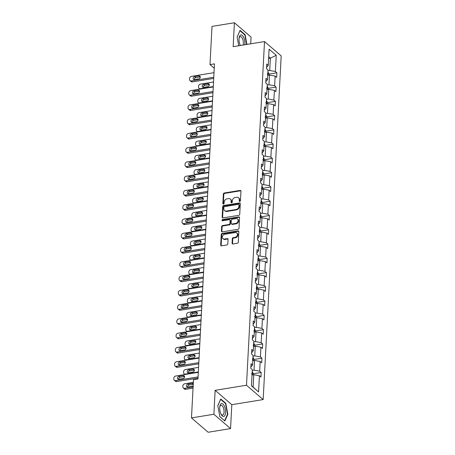 <?xml version="1.0" encoding="UTF-8"?>
<svg xmlns="http://www.w3.org/2000/svg" width="455" height="455" viewBox="0 0 455 455"><rect width="100%" height="100%" fill="white"/><g stroke="black" fill="none" stroke-linecap="round" stroke-linejoin="round"><path stroke-width="0.68" d="M239.808 201.44A0.688 0.557 -49.3 0 0 240.456 200.712L240.957 191.168A0.984 0.796 -49.3 0 0 240.126 190.417L224.292 192.994A0.984 0.796 -49.3 0 0 223.365 194.035L222.865 203.578A0.688 0.557 -49.3 0 0 224.099 203.379L224.161 202.139A3.157 2.542 -49.3 0 1 227.125 198.812L228.444 198.596A3.157 2.542 -49.3 0 1 230.355 199.08A3.157 2.542 -49.3 0 1 231.112 201.008L231.043 202.242A0.688 0.557 -49.3 0 0 232.277 202.043L232.34 200.809A3.157 2.542 -49.3 0 1 235.309 197.476L236.628 197.26A3.157 2.542 -49.3 0 1 238.534 197.743A3.157 2.542 -49.3 0 1 239.29 199.677L239.228 200.911A0.688 0.557 -49.3 0 0 239.808 201.44M232.078 243.226A0.984 0.796 -49.3 0 0 232.914 243.982L237.356 243.254A0.984 0.796 -49.3 0 0 238.283 242.214L238.835 231.618A0.984 0.796 -49.3 0 0 238.005 230.867L222.171 233.443A0.984 0.796 -49.3 0 0 221.244 234.484L220.692 245.08A0.984 0.796 -49.3 0 0 221.522 245.837L226.891 244.961A0.984 0.796 -49.3 0 0 227.813 243.92L228.052 239.387A0.984 0.796 -49.3 0 0 227.221 238.63L224.56 239.063A2.639 2.127 -49.3 0 1 222.967 238.665A2.639 2.127 -49.3 0 1 222.552 236.122A2.639 2.127 -49.3 0 1 224.81 234.262L235.235 232.562A2.639 2.127 -49.3 0 1 236.827 232.966A2.639 2.127 -49.3 0 1 237.243 235.502A2.639 2.127 -49.3 0 1 234.985 237.368L233.244 237.652A0.984 0.796 -49.3 0 0 232.317 238.693L232.078 243.226L232.533 243.613A0.984 0.796 -49.3 0 0 232.59 243.971M215.135 390.333L213.884 414.255L191.481 417.906L208.157 432.25L230.56 428.599L231.811 404.677L263.172 399.57L246.496 385.226L215.135 390.333L231.811 404.677M250.722 43.805L251.075 37.094L234.399 22.75L233.148 46.672L264.509 41.559L246.496 385.226M234.399 22.75L212.002 26.401L210 64.593L214.248 68.244M191.481 417.906L193.483 379.715L197.965 378.987L214.476 63.859L210 64.593M238.818 215.334A0.984 0.796 -49.3 0 0 239.745 214.288L240.303 203.698A0.984 0.796 -49.3 0 0 239.466 202.941L223.638 205.524A0.984 0.796 -49.3 0 0 222.711 206.564L222.154 217.16A0.984 0.796 -49.3 0 0 222.984 217.911L238.818 215.334M239.569 217.655L239.011 228.251A0.984 0.796 -49.3 0 1 238.084 229.292L222.256 231.874A0.984 0.796 -49.3 0 1 221.42 231.117L221.659 226.584A0.984 0.796 -49.3 0 1 222.586 225.543L229.007 224.497A0.984 0.796 -49.3 0 0 229.934 223.456L230.094 220.447A0.984 0.796 -49.3 0 0 229.257 219.697L222.575 220.783A0.688 0.557 -49.3 0 1 222.643 219.526L238.738 216.904A0.984 0.796 -49.3 0 1 239.569 217.655M213.884 414.255L230.56 428.599M251.461 385.812L252.309 369.619L250.796 368.322L251.041 363.75L252.548 365.046L253.054 355.349L251.547 354.053L251.786 349.48L253.293 350.777L253.805 341.079L252.292 339.783L252.536 335.21L254.044 336.507L254.55 326.809L253.043 325.513L253.281 320.94L254.789 322.237L255.3 312.539L253.788 311.243L254.032 306.67L255.539 307.967L256.046 298.27L254.538 296.973L254.777 292.4L256.284 293.697L256.796 284L255.283 282.703L255.522 278.13L257.035 279.427L257.541 269.73L256.034 268.433L256.273 263.86L257.78 265.157L258.292 255.46L256.779 254.163L257.018 249.59L258.531 250.887L259.037 241.19L257.53 239.893L257.769 235.32L259.276 236.617L259.788 226.92L258.275 225.623L258.514 221.05L260.027 222.347L260.533 212.65L259.026 211.353L259.265 206.78L260.772 208.077L261.284 198.38L259.771 197.083L260.01 192.511L261.523 193.807L262.029 184.11L260.522 182.813L260.76 178.241L262.268 179.537L262.78 169.84L261.267 168.543L261.506 163.971L263.018 165.267L263.525 155.576L262.017 154.273L262.256 149.701L263.763 150.997L264.275 141.306L262.762 140.004L263.001 135.431L264.514 136.727L265.02 127.036L263.513 125.734L263.752 121.161L265.259 122.458L265.771 112.766L264.258 111.464L264.497 106.891L266.01 108.188L266.516 98.496L265.009 97.194L265.248 92.621L266.755 93.918L267.267 84.226L265.754 82.924L265.993 78.351L267.506 79.648L268.012 69.956L266.505 68.654L266.744 64.081L268.251 65.378L269.098 49.191L276.225 55.317L275.372 71.503L276.885 72.806L276.646 77.378L275.133 76.082L274.627 85.773L276.134 87.076L275.895 91.648L274.388 90.346L273.876 100.043L275.389 101.346L275.15 105.918L273.637 104.616L273.131 114.313L274.638 115.615L274.399 120.188L272.892 118.886L272.38 128.583L273.893 129.885L273.654 134.458L272.141 133.156L271.635 142.853L273.142 144.155L272.903 148.728L271.396 147.426L270.884 157.123L272.397 158.425L272.158 162.998L270.645 161.696L270.139 171.393L271.646 172.695L271.407 177.268L269.9 175.966L269.388 185.663L270.901 186.965L270.662 191.538L269.15 190.236L268.643 199.933L270.151 201.235L269.912 205.808L268.404 204.505L267.893 214.203L269.406 215.505L269.167 220.078L267.654 218.775L267.148 228.473L268.655 229.769L268.416 234.348L266.909 233.045L266.397 242.743L267.91 244.039L267.671 248.618L266.158 247.315L265.652 257.012L267.159 258.309L266.92 262.888L265.413 261.585L264.901 271.282L266.414 272.579L266.175 277.158L264.662 275.855L264.156 285.552L265.663 286.849L265.424 291.427L263.917 290.125L263.411 299.822L264.918 301.119L264.679 305.697L263.166 304.395L262.66 314.092L264.167 315.389L263.928 319.967L262.421 318.665L261.915 328.362L263.422 329.659L263.183 334.237L261.671 332.935L261.164 342.632L262.677 343.929L262.433 348.507L260.925 347.205L260.419 356.902L261.926 358.199L261.688 362.777L260.175 361.475L259.668 371.172L261.181 372.469L260.937 377.041L259.43 375.745L258.582 391.937L251.461 385.812M263.172 399.57L281.184 55.902L264.509 41.559M252.775 360.747L254.521 360.462L254.015 370.16L252.263 370.444M254.015 370.16L259.668 371.172M254.521 360.462L260.175 361.475M250.864 367.066L252.548 365.046M253.52 346.477L255.266 346.192L254.76 355.89L253.014 356.174M254.76 355.89L260.419 356.902M255.266 346.192L260.925 347.205M251.609 352.796L253.293 350.777M254.271 332.207L256.017 331.923L255.511 341.62L253.759 341.904M255.511 341.62L261.164 342.632M256.017 331.923L261.671 332.935M252.36 338.526L254.044 336.507M255.016 317.937L256.762 317.653L256.256 327.35L254.51 327.634M256.256 327.35L261.915 328.362M256.762 317.653L262.421 318.665M253.105 324.256L254.789 322.237M255.767 303.667L257.513 303.383L257.001 313.08L255.255 313.364M257.001 313.08L262.66 314.092M257.513 303.383L263.166 304.395M253.856 309.986L255.539 307.967M256.512 289.397L258.258 289.113L257.752 298.81L256.006 299.094M257.752 298.81L263.411 299.822M258.258 289.113L263.917 290.125M254.601 295.716L256.284 293.697M257.263 275.127L259.009 274.843L258.497 284.54L256.751 284.824M258.497 284.54L264.156 285.552M259.009 274.843L264.662 275.855M255.352 281.446L257.035 279.427M258.008 260.857L259.754 260.573L259.248 270.27L257.502 270.554M259.248 270.27L264.901 271.282M259.754 260.573L265.413 261.585M256.097 267.176L257.78 265.157M258.758 246.587L260.505 246.303L259.993 256L258.247 256.284M259.993 256L265.652 257.012M260.505 246.303L266.158 247.315M256.848 252.906L258.531 250.887M259.504 232.317L261.25 232.033L260.743 241.73L258.997 242.014M260.743 241.73L266.397 242.743M261.25 232.033L266.909 233.045M257.593 238.636L259.276 236.617M260.254 218.047L262 217.763L261.488 227.46L259.742 227.745M261.488 227.46L267.148 228.473M262 217.763L267.654 218.775M258.343 224.366L260.027 222.347M260.999 203.777L262.745 203.493L262.239 213.19L260.493 213.475M262.239 213.19L267.893 214.203M262.745 203.493L268.404 204.505M259.088 210.096L260.772 208.077M261.75 189.507L263.496 189.223L262.984 198.92L261.238 199.205M262.984 198.92L268.643 199.933M263.496 189.223L269.15 190.236M259.839 195.826L261.523 193.807M262.495 175.238L264.241 174.953L263.735 184.65L261.989 184.935M263.735 184.65L269.388 185.663M264.241 174.953L269.9 175.966M260.584 181.556L262.268 179.537M263.246 160.968L264.992 160.683L264.48 170.38L262.734 170.665M264.48 170.38L270.139 171.393M264.992 160.683L270.645 161.696M261.335 167.286L263.018 165.267M263.991 146.698L265.737 146.413L265.231 156.111L263.485 156.395M265.231 156.111L270.884 157.123M265.737 146.413L271.396 147.426M262.08 153.017L263.763 150.997M264.736 132.428L266.488 132.143L265.976 141.841L264.23 142.125M265.976 141.841L271.635 142.853M266.488 132.143L272.141 133.156M262.831 138.747L264.514 136.727M265.487 118.158L267.233 117.873L266.727 127.571L264.981 127.855M266.727 127.571L272.38 128.583M267.233 117.873L272.892 118.886M263.576 124.477L265.259 122.458M266.232 103.888L267.984 103.603L267.472 113.301L265.726 113.585M267.472 113.301L273.131 114.313M267.984 103.603L273.637 104.616M264.327 110.207L266.01 108.188M266.983 89.618L268.729 89.334L268.223 99.031L266.476 99.315M268.223 99.031L273.876 100.043M268.729 89.334L274.388 90.346M265.072 95.937L266.755 93.918M267.728 75.348L269.479 75.064L268.968 84.761L267.221 85.045M268.968 84.761L274.627 85.773M269.479 75.064L275.133 76.082M265.822 81.667L267.506 79.648M268.615 58.428L270.367 58.143L269.718 70.491L267.972 70.775M269.718 70.491L275.372 71.503M276.225 55.317L270.367 58.143L268.706 56.716M251.467 385.652L253.128 387.08L253.771 374.732L252.024 375.017M266.567 67.397L268.251 65.378M253.771 374.732L259.43 375.745M258.582 391.937L253.128 387.08M268.933 74.097L276.885 72.806M268.188 88.367L276.134 87.076M267.438 102.637L275.389 101.346M266.693 116.907L274.638 115.615M265.942 131.176L273.893 129.885M265.197 145.446L273.142 144.155M264.446 159.716L272.397 158.425M263.701 173.986L271.646 172.695M262.95 188.256L270.901 186.965M262.205 202.526L270.151 201.235M261.454 216.796L269.406 215.505M260.709 231.066L268.655 229.769M259.959 245.336L267.91 244.039M259.214 259.606L267.159 258.309M258.463 273.876L266.414 272.579M257.718 288.146L265.663 286.849M256.967 302.416L264.918 301.119M256.222 316.686L264.167 315.389M255.471 330.956L263.422 329.659M254.726 345.226L262.677 343.929M253.975 359.495L261.926 358.199M253.23 373.765L261.181 372.469M246.929 44.425L245.114 34.688L240.092 30.371L237.118 37.037L238.744 45.756M225.794 403.323L220.772 399.007L217.797 405.672L219.845 416.661L224.867 420.977L227.841 414.312L225.794 403.323L225.333 403.403M239.688 201.446A0.688 0.557 -49.3 0 1 239.677 201.298L239.739 200.063A3.157 2.542 -49.3 0 0 238.983 198.13L238.534 197.743M230.355 199.08L230.804 199.466A3.157 2.542 -49.3 0 1 231.561 201.4L231.498 202.634A0.688 0.557 -49.3 0 0 231.504 202.782M240.9 190.816A0.984 0.796 -49.3 0 0 240.576 190.804L224.742 193.386A0.984 0.796 -49.3 0 0 223.814 194.427L223.314 203.965A0.688 0.557 -49.3 0 0 223.325 204.113M240.24 203.339A0.984 0.796 -49.3 0 0 239.916 203.328L224.087 205.91A0.984 0.796 -49.3 0 0 223.16 206.951L222.603 217.547A0.984 0.796 -49.3 0 0 222.666 217.899M239.017 204.886A0.688 0.557 -49.3 0 0 238.437 204.358L224.537 206.621A0.688 0.557 -49.3 0 0 223.888 207.349L223.82 208.652A3.157 2.542 -49.3 0 0 224.577 210.585A3.157 2.542 -49.3 0 0 226.488 211.069L235.986 209.516A3.157 2.542 -49.3 0 0 238.949 206.183L239.017 204.886L239.466 205.273A0.688 0.557 -49.3 0 0 239.302 204.847L238.852 204.46M224.577 210.585L225.032 210.972A3.157 2.542 -49.3 0 0 226.937 211.456L226.488 211.069M239.466 205.273L239.398 206.576A3.157 2.542 -49.3 0 1 236.435 209.903L226.937 211.456M229.855 219.845L230.304 220.231A0.984 0.796 -49.3 0 1 230.543 220.834L230.384 223.843A0.984 0.796 -49.3 0 1 229.456 224.884L223.035 225.93A0.984 0.796 -49.3 0 0 222.108 226.971L221.875 231.51A0.984 0.796 -49.3 0 0 221.932 231.862M239.512 217.302A0.984 0.796 -49.3 0 0 239.188 217.291L223.092 219.913A0.688 0.557 -49.3 0 0 222.455 220.789M235.667 223.411A2.639 2.127 -49.3 0 0 237.931 221.551A2.639 2.127 -49.3 0 0 237.516 219.009A2.639 2.127 -49.3 0 0 235.923 218.61L232.249 219.208A0.984 0.796 -49.3 0 0 231.322 220.248L231.163 223.257A0.984 0.796 -49.3 0 0 231.999 224.008L235.667 223.411L236.122 223.797A2.639 2.127 -49.3 0 0 238.38 221.938A2.639 2.127 -49.3 0 0 237.965 219.401L237.516 219.009M231.402 223.86L231.851 224.247A0.984 0.796 -49.3 0 0 232.448 224.4L231.999 224.008M236.122 223.797L232.448 224.4M236.827 232.966L237.277 233.352A2.639 2.127 -49.3 0 1 237.698 235.895A2.639 2.127 -49.3 0 1 235.434 237.755L233.694 238.039A0.984 0.796 -49.3 0 0 232.767 239.08L232.533 243.613M222.967 238.665L223.416 239.051A2.639 2.127 -49.3 0 0 225.009 239.455L224.56 239.063M227.995 239.029A0.984 0.796 -49.3 0 0 227.671 239.017L225.009 239.455M238.778 231.265A0.984 0.796 -49.3 0 0 238.454 231.254L222.626 233.83A0.984 0.796 -49.3 0 0 221.699 234.877L221.141 245.467A0.984 0.796 -49.3 0 0 221.198 245.825M244.654 34.762L245.114 34.688M227.432 414.38L227.841 414.312M268.877 75.16L268.95 73.829L268.092 72.14A2.662 1.092 -177 0 0 267.904 72.004M213.287 86.552L200.228 88.679A2.008 1.621 -49.3 0 1 199.017 88.372A2.008 1.621 -49.3 0 1 198.534 87.144L198.585 86.228A2.008 1.621 -49.3 0 1 200.473 84.107L213.526 81.98M209.3 84.653A1.604 1.297 -49.3 0 0 209.078 84.67L204.778 85.369A1.604 1.297 -49.3 0 0 203.283 87.349M267.494 74.7L267.557 73.602M203.499 87.332L207.798 86.626A1.604 1.297 -49.3 0 0 209.181 85.494A1.604 1.297 -49.3 0 0 208.925 83.947A1.604 1.297 -49.3 0 0 207.952 83.703L203.652 84.403A1.604 1.297 -49.3 0 0 202.276 85.54A1.604 1.297 -49.3 0 0 202.526 87.087A1.604 1.297 -49.3 0 0 203.499 87.332M213.776 77.248L191.219 80.927A2.008 1.621 -49.3 0 1 190.002 80.62A2.008 1.621 -49.3 0 1 189.519 79.386L189.57 78.476A2.008 1.621 -49.3 0 1 191.458 76.355L214.015 72.675M190.002 80.62L191.128 81.587A2.008 1.621 130.7 0 0 192.346 81.894L213.713 78.414M194.484 79.579A1.604 1.297 130.7 0 1 193.517 79.329A1.604 1.297 130.7 0 1 193.261 77.782A1.604 1.297 130.7 0 1 194.638 76.65L198.943 75.951A1.604 1.297 130.7 0 1 199.91 76.195A1.604 1.297 130.7 0 1 200.166 77.742A1.604 1.297 130.7 0 1 198.789 78.874L194.484 79.579M194.268 79.597A1.604 1.297 130.7 0 1 195.764 77.617L200.069 76.918A1.604 1.297 130.7 0 1 200.285 76.901M268.131 89.43L268.2 88.099L267.347 86.41A2.662 1.092 -177 0 0 267.159 86.274M212.542 100.822L199.483 102.949A2.008 1.621 -49.3 0 1 198.272 102.642A2.008 1.621 -49.3 0 1 197.788 101.414L197.834 100.498A2.008 1.621 -49.3 0 1 199.722 98.377L212.781 96.25M208.549 98.923A1.604 1.297 -49.3 0 0 208.333 98.94L204.033 99.639A1.604 1.297 -49.3 0 0 202.532 101.619M266.749 88.97L266.806 87.872M202.754 101.601L207.053 100.896A1.604 1.297 -49.3 0 0 208.43 99.764A1.604 1.297 -49.3 0 0 208.18 98.217A1.604 1.297 -49.3 0 0 207.207 97.973L202.907 98.672A1.604 1.297 -49.3 0 0 201.525 99.804A1.604 1.297 -49.3 0 0 201.781 101.357A1.604 1.297 -49.3 0 0 202.754 101.601M267.381 103.7L267.455 102.369L266.596 100.68A2.662 1.092 -177 0 0 266.408 100.544M211.791 115.092L198.733 117.219A2.008 1.621 -49.3 0 1 197.521 116.912A2.008 1.621 -49.3 0 1 197.038 115.684L197.089 114.768A2.008 1.621 -49.3 0 1 198.977 112.647L212.03 110.519M207.804 113.193A1.604 1.297 -49.3 0 0 207.588 113.21L203.283 113.909A1.604 1.297 -49.3 0 0 201.787 115.888M265.999 103.24L266.061 102.142M202.003 115.871L206.303 115.166A1.604 1.297 -49.3 0 0 207.685 114.034A1.604 1.297 -49.3 0 0 207.429 112.487A1.604 1.297 -49.3 0 0 206.456 112.243L202.156 112.942A1.604 1.297 -49.3 0 0 200.78 114.074A1.604 1.297 -49.3 0 0 201.03 115.627A1.604 1.297 -49.3 0 0 202.003 115.871M213.025 91.518L190.469 95.197A2.008 1.621 -49.3 0 1 189.257 94.89A2.008 1.621 -49.3 0 1 188.774 93.656L188.819 92.746A2.008 1.621 -49.3 0 1 190.708 90.625L213.27 86.945M189.257 94.89L190.383 95.857A2.008 1.621 130.7 0 0 191.595 96.164L212.968 92.683M193.739 93.849A1.604 1.297 130.7 0 1 192.766 93.599A1.604 1.297 130.7 0 1 192.511 92.052A1.604 1.297 130.7 0 1 193.893 90.92L198.192 90.221A1.604 1.297 130.7 0 1 199.165 90.465A1.604 1.297 130.7 0 1 199.415 92.012A1.604 1.297 130.7 0 1 198.039 93.144L193.739 93.849M193.523 93.866A1.604 1.297 130.7 0 1 195.019 91.887L199.318 91.188A1.604 1.297 130.7 0 1 199.535 91.171M212.28 105.787L189.724 109.467A2.008 1.621 -49.3 0 1 188.506 109.16A2.008 1.621 -49.3 0 1 188.023 107.926L188.074 107.016A2.008 1.621 -49.3 0 1 189.963 104.895L212.519 101.215M188.506 109.16L189.633 110.127A2.008 1.621 130.7 0 0 190.85 110.434L212.218 106.953M192.988 108.119A1.604 1.297 130.7 0 1 192.021 107.869A1.604 1.297 130.7 0 1 191.765 106.322A1.604 1.297 130.7 0 1 193.142 105.19L197.447 104.491A1.604 1.297 130.7 0 1 198.414 104.735A1.604 1.297 130.7 0 1 198.67 106.282A1.604 1.297 130.7 0 1 197.294 107.414L192.988 108.119M192.772 108.136A1.604 1.297 130.7 0 1 194.268 106.157L198.573 105.458A1.604 1.297 130.7 0 1 198.789 105.441M244.807 44.772A6.529 2.787 80.7 0 0 243.692 37.498A6.529 2.787 80.7 0 0 239.102 38.049A6.529 2.787 80.7 0 0 240.223 45.272A6.529 2.787 80.7 0 0 240.308 45.454A6.529 2.787 80.7 0 0 240.331 45.5M243.089 45.051A4.942 2.11 80.7 0 0 242.458 38.573A4.942 2.11 80.7 0 0 240.348 36.639A4.942 2.11 80.7 0 0 239.051 38.573M237.129 37.117L239.973 30.741L244.841 34.927L246.621 44.476M240.092 44.977A4.942 2.11 80.7 0 0 240.422 45.483M224.378 406.133A6.529 2.787 80.7 0 0 219.782 406.69A6.529 2.787 80.7 0 0 220.908 413.913A6.529 2.787 80.7 0 0 220.988 414.09A6.529 2.787 80.7 0 0 225.049 415.108A6.529 2.787 80.7 0 0 224.378 406.133M220.772 413.618A4.942 2.11 80.7 0 0 222.62 415.034A4.942 2.11 80.7 0 0 224.036 412.185A4.942 2.11 80.7 0 0 223.138 407.214A4.942 2.11 80.7 0 0 221.028 405.28A4.942 2.11 80.7 0 0 219.731 407.208M224.525 420.682L219.822 416.535M217.814 405.752L220.658 399.376L225.521 403.562L227.506 414.209L224.622 420.67M266.636 117.97L266.704 116.639L265.851 114.95A2.662 1.092 -177 0 0 265.663 114.814M211.046 129.362L197.988 131.489A2.008 1.621 -49.3 0 1 196.776 131.182A2.008 1.621 -49.3 0 1 196.293 129.954L196.338 129.038A2.008 1.621 -49.3 0 1 198.226 126.917L211.285 124.784M207.053 127.463A1.604 1.297 -49.3 0 0 206.837 127.48L202.538 128.179A1.604 1.297 -49.3 0 0 201.036 130.158M265.254 117.509L265.31 116.412M201.258 130.141L205.558 129.436A1.604 1.297 -49.3 0 0 206.934 128.304A1.604 1.297 -49.3 0 0 206.684 126.757A1.604 1.297 -49.3 0 0 205.711 126.513L201.411 127.212A1.604 1.297 -49.3 0 0 200.029 128.344A1.604 1.297 -49.3 0 0 200.285 129.891A1.604 1.297 -49.3 0 0 201.258 130.141M211.535 120.057L188.973 123.737A2.008 1.621 -49.3 0 1 187.761 123.43A2.008 1.621 -49.3 0 1 187.278 122.196L187.323 121.286A2.008 1.621 -49.3 0 1 189.212 119.165L211.774 115.485M187.761 123.43L188.888 124.397A2.008 1.621 130.7 0 0 190.099 124.704L211.473 121.223M192.243 122.384A1.604 1.297 130.7 0 1 191.271 122.139A1.604 1.297 130.7 0 1 191.015 120.592A1.604 1.297 130.7 0 1 192.397 119.46L196.696 118.761A1.604 1.297 130.7 0 1 197.669 119.005A1.604 1.297 130.7 0 1 197.919 120.552A1.604 1.297 130.7 0 1 196.543 121.684L192.243 122.384M192.027 122.406A1.604 1.297 130.7 0 1 193.523 120.427L197.823 119.728A1.604 1.297 130.7 0 1 198.039 119.71M265.885 132.24L265.959 130.909L265.1 129.22A2.662 1.092 -177 0 0 264.912 129.083M210.295 143.632L197.237 145.759A2.008 1.621 -49.3 0 1 196.025 145.452A2.008 1.621 -49.3 0 1 195.542 144.224L195.593 143.308A2.008 1.621 -49.3 0 1 197.481 141.186L210.534 139.054M206.308 141.732A1.604 1.297 -49.3 0 0 206.092 141.75L201.787 142.449A1.604 1.297 -49.3 0 0 200.291 144.428M264.509 131.779L264.565 130.682M200.507 144.411L204.807 143.706A1.604 1.297 -49.3 0 0 206.189 142.574A1.604 1.297 -49.3 0 0 205.933 141.027A1.604 1.297 -49.3 0 0 204.96 140.783L200.661 141.482A1.604 1.297 -49.3 0 0 199.284 142.614A1.604 1.297 -49.3 0 0 199.54 144.161A1.604 1.297 -49.3 0 0 200.507 144.411M210.784 134.327L188.228 138.007A2.008 1.621 -49.3 0 1 187.011 137.7A2.008 1.621 -49.3 0 1 186.527 136.466L186.578 135.556A2.008 1.621 -49.3 0 1 188.467 133.434L211.023 129.755M187.011 137.7L188.137 138.667A2.008 1.621 130.7 0 0 189.354 138.974L210.722 135.493M191.492 136.654A1.604 1.297 130.7 0 1 190.526 136.409A1.604 1.297 130.7 0 1 190.27 134.862A1.604 1.297 130.7 0 1 191.646 133.73L195.951 133.031A1.604 1.297 130.7 0 1 196.918 133.275A1.604 1.297 130.7 0 1 197.174 134.822A1.604 1.297 130.7 0 1 195.798 135.954L191.492 136.654M191.276 136.676A1.604 1.297 130.7 0 1 192.772 134.697L197.078 133.998A1.604 1.297 130.7 0 1 197.294 133.98M265.14 146.51L265.208 145.179L264.355 143.49A2.662 1.092 -177 0 0 264.167 143.353M209.55 157.902L196.492 160.029A2.008 1.621 -49.3 0 1 195.28 159.722A2.008 1.621 -49.3 0 1 194.797 158.488L194.842 157.578A2.008 1.621 -49.3 0 1 196.731 155.456L209.789 153.324M205.558 156.002A1.604 1.297 -49.3 0 0 205.341 156.019L201.042 156.719A1.604 1.297 -49.3 0 0 199.54 158.698M263.758 146.049L263.815 144.952M199.762 158.681L204.062 157.976A1.604 1.297 -49.3 0 0 205.438 156.844A1.604 1.297 -49.3 0 0 205.188 155.297A1.604 1.297 -49.3 0 0 204.215 155.053L199.916 155.752A1.604 1.297 -49.3 0 0 198.534 156.884A1.604 1.297 -49.3 0 0 198.789 158.431A1.604 1.297 -49.3 0 0 199.762 158.681M210.039 148.597L187.477 152.277A2.008 1.621 -49.3 0 1 186.266 151.97A2.008 1.621 -49.3 0 1 185.782 150.736L185.828 149.826A2.008 1.621 -49.3 0 1 187.716 147.699L210.278 144.025M186.266 151.97L187.392 152.937A2.008 1.621 130.7 0 0 188.603 153.244L209.977 149.763M190.747 150.923A1.604 1.297 130.7 0 1 189.775 150.679A1.604 1.297 130.7 0 1 189.519 149.132A1.604 1.297 130.7 0 1 190.901 148L195.201 147.301A1.604 1.297 130.7 0 1 196.173 147.545A1.604 1.297 130.7 0 1 196.423 149.092A1.604 1.297 130.7 0 1 195.047 150.224L190.747 150.923M190.531 150.946A1.604 1.297 130.7 0 1 192.027 148.967L196.327 148.267A1.604 1.297 130.7 0 1 196.543 148.25M264.389 160.78L264.463 159.449L263.604 157.76A2.662 1.092 -177 0 0 263.417 157.623M208.799 172.172L195.741 174.299A2.008 1.621 -49.3 0 1 194.53 173.992A2.008 1.621 -49.3 0 1 194.046 172.758L194.097 171.848A2.008 1.621 -49.3 0 1 195.986 169.726L209.038 167.594M204.813 170.272A1.604 1.297 -49.3 0 0 204.596 170.289L200.291 170.989A1.604 1.297 -49.3 0 0 198.795 172.968M263.013 160.319L263.07 159.222M199.011 172.951L203.311 172.246A1.604 1.297 -49.3 0 0 204.693 171.114A1.604 1.297 -49.3 0 0 204.437 169.567A1.604 1.297 -49.3 0 0 203.465 169.323L199.165 170.022A1.604 1.297 -49.3 0 0 197.788 171.154A1.604 1.297 -49.3 0 0 198.044 172.701A1.604 1.297 -49.3 0 0 199.011 172.951M209.289 162.867L186.732 166.547A2.008 1.621 -49.3 0 1 185.515 166.24A2.008 1.621 -49.3 0 1 185.031 165.006L185.083 164.09A2.008 1.621 -49.3 0 1 186.971 161.969L209.527 158.294M185.515 166.24L186.641 167.207A2.008 1.621 130.7 0 0 187.858 167.514L209.226 164.033M189.997 165.193A1.604 1.297 130.7 0 1 189.03 164.949A1.604 1.297 130.7 0 1 188.774 163.402A1.604 1.297 130.7 0 1 190.15 162.27L194.456 161.57A1.604 1.297 130.7 0 1 195.423 161.815A1.604 1.297 130.7 0 1 195.678 163.362A1.604 1.297 130.7 0 1 194.302 164.494L189.997 165.193M189.78 165.216A1.604 1.297 130.7 0 1 191.276 163.237L195.582 162.537A1.604 1.297 130.7 0 1 195.798 162.52M263.644 175.05L263.712 173.719L262.859 172.03A2.662 1.092 -177 0 0 262.671 171.893M208.054 186.442L194.996 188.569A2.008 1.621 -49.3 0 1 193.785 188.262A2.008 1.621 -49.3 0 1 193.301 187.028L193.347 186.118A2.008 1.621 -49.3 0 1 195.235 183.996L208.293 181.863M204.062 184.542A1.604 1.297 -49.3 0 0 203.846 184.559L199.546 185.259A1.604 1.297 -49.3 0 0 198.044 187.238M262.262 174.589L262.319 173.492M198.266 187.221L202.566 186.516A1.604 1.297 -49.3 0 0 203.942 185.384A1.604 1.297 -49.3 0 0 203.692 183.837A1.604 1.297 -49.3 0 0 202.72 183.593L198.42 184.292A1.604 1.297 -49.3 0 0 197.038 185.424A1.604 1.297 -49.3 0 0 197.294 186.971A1.604 1.297 -49.3 0 0 198.266 187.221M208.544 177.137L185.981 180.817A2.008 1.621 -49.3 0 1 184.77 180.51A2.008 1.621 -49.3 0 1 184.286 179.276L184.332 178.36A2.008 1.621 -49.3 0 1 186.22 176.239L208.782 172.564M184.77 180.51L185.896 181.477A2.008 1.621 130.7 0 0 187.107 181.784L208.481 178.303M189.252 179.463A1.604 1.297 130.7 0 1 188.279 179.219A1.604 1.297 130.7 0 1 188.029 177.672A1.604 1.297 130.7 0 1 189.405 176.54L193.705 175.84A1.604 1.297 130.7 0 1 194.677 176.085A1.604 1.297 130.7 0 1 194.928 177.632A1.604 1.297 130.7 0 1 193.551 178.764L189.252 179.463M189.035 179.486A1.604 1.297 130.7 0 1 190.531 177.507L194.831 176.807A1.604 1.297 130.7 0 1 195.047 176.79M262.893 189.32L262.967 187.989L262.114 186.3A2.662 1.092 -177 0 0 261.921 186.163M207.304 200.712L194.251 202.839A2.008 1.621 -49.3 0 1 193.034 202.532A2.008 1.621 -49.3 0 1 192.55 201.298L192.601 200.388A2.008 1.621 -49.3 0 1 194.49 198.266L207.548 196.133M203.317 198.812A1.604 1.297 -49.3 0 0 203.101 198.829L198.795 199.529A1.604 1.297 -49.3 0 0 197.299 201.508M261.517 188.859L261.574 187.761M197.515 201.491L201.815 200.786A1.604 1.297 -49.3 0 0 203.197 199.654A1.604 1.297 -49.3 0 0 202.941 198.107A1.604 1.297 -49.3 0 0 201.969 197.862L197.669 198.562A1.604 1.297 -49.3 0 0 196.293 199.694A1.604 1.297 -49.3 0 0 196.549 201.241A1.604 1.297 -49.3 0 0 197.515 201.491M207.793 191.407L185.236 195.087A2.008 1.621 -49.3 0 1 184.019 194.78A2.008 1.621 -49.3 0 1 183.536 193.546L183.587 192.63A2.008 1.621 -49.3 0 1 185.475 190.508L208.032 186.834M184.019 194.78L185.145 195.747A2.008 1.621 130.7 0 0 186.362 196.054L207.73 192.573M188.501 193.733A1.604 1.297 130.7 0 1 187.534 193.489A1.604 1.297 130.7 0 1 187.278 191.942A1.604 1.297 130.7 0 1 188.654 190.81L192.96 190.105A1.604 1.297 130.7 0 1 193.927 190.355A1.604 1.297 130.7 0 1 194.183 191.902A1.604 1.297 130.7 0 1 192.806 193.034L188.501 193.733M188.285 193.756A1.604 1.297 130.7 0 1 189.78 191.777L194.086 191.077A1.604 1.297 130.7 0 1 194.302 191.06M262.148 203.59L262.216 202.259L261.363 200.57A2.662 1.092 -177 0 0 261.176 200.433M206.559 214.982L193.5 217.109A2.008 1.621 -49.3 0 1 192.289 216.802A2.008 1.621 -49.3 0 1 191.805 215.568L191.851 214.658A2.008 1.621 -49.3 0 1 193.739 212.536L206.798 210.403M202.566 213.082A1.604 1.297 -49.3 0 0 202.35 213.099L198.05 213.799A1.604 1.297 -49.3 0 0 196.549 215.778M260.766 203.129L260.823 202.031M196.77 215.761L201.07 215.056A1.604 1.297 -49.3 0 0 202.447 213.924A1.604 1.297 -49.3 0 0 202.196 212.377A1.604 1.297 -49.3 0 0 201.224 212.132L196.924 212.832A1.604 1.297 -49.3 0 0 195.542 213.964A1.604 1.297 -49.3 0 0 195.798 215.511A1.604 1.297 -49.3 0 0 196.77 215.761M207.048 205.677L184.485 209.357A2.008 1.621 -49.3 0 1 183.274 209.05A2.008 1.621 -49.3 0 1 182.791 207.816L182.836 206.9A2.008 1.621 -49.3 0 1 184.724 204.778L207.287 201.104M183.274 209.05L184.4 210.017A2.008 1.621 130.7 0 0 185.612 210.324L206.985 206.843M187.756 208.003A1.604 1.297 130.7 0 1 186.783 207.759A1.604 1.297 130.7 0 1 186.533 206.212A1.604 1.297 130.7 0 1 187.909 205.08L192.209 204.375A1.604 1.297 130.7 0 1 193.182 204.625A1.604 1.297 130.7 0 1 193.432 206.172A1.604 1.297 130.7 0 1 192.055 207.304L187.756 208.003M187.54 208.026A1.604 1.297 130.7 0 1 189.035 206.047L193.335 205.347A1.604 1.297 130.7 0 1 193.557 205.33M261.397 217.86L261.471 216.529L260.618 214.84A2.662 1.092 -177 0 0 260.425 214.703M205.808 229.252L192.755 231.379A2.008 1.621 -49.3 0 1 191.538 231.072A2.008 1.621 -49.3 0 1 191.054 229.838L191.106 228.928A2.008 1.621 -49.3 0 1 192.994 226.806L206.052 224.673M201.821 227.352A1.604 1.297 -49.3 0 0 201.605 227.369L197.299 228.069A1.604 1.297 -49.3 0 0 195.804 230.048M260.021 217.399L260.078 216.301M196.02 230.031L200.325 229.326A1.604 1.297 -49.3 0 0 201.701 228.194A1.604 1.297 -49.3 0 0 201.446 226.647A1.604 1.297 -49.3 0 0 200.473 226.402L196.173 227.102A1.604 1.297 -49.3 0 0 194.797 228.234A1.604 1.297 -49.3 0 0 195.053 229.781A1.604 1.297 -49.3 0 0 196.02 230.031M206.297 219.947L183.74 223.627A2.008 1.621 -49.3 0 1 182.523 223.32A2.008 1.621 -49.3 0 1 182.04 222.085L182.091 221.17A2.008 1.621 -49.3 0 1 183.979 219.048L206.536 215.374M182.523 223.32L183.649 224.287A2.008 1.621 130.7 0 0 184.867 224.594L206.234 221.113M187.005 222.273A1.604 1.297 130.7 0 1 186.038 222.029A1.604 1.297 130.7 0 1 185.782 220.482A1.604 1.297 130.7 0 1 187.159 219.35L191.464 218.645A1.604 1.297 130.7 0 1 192.431 218.895A1.604 1.297 130.7 0 1 192.687 220.442A1.604 1.297 130.7 0 1 191.31 221.574L187.005 222.273M186.789 222.296A1.604 1.297 130.7 0 1 188.285 220.317L192.59 219.617A1.604 1.297 130.7 0 1 192.806 219.6M260.652 232.13L260.721 230.799L259.868 229.104A2.662 1.092 -177 0 0 259.68 228.973M205.063 243.522L192.004 245.649A2.008 1.621 -49.3 0 1 190.793 245.342A2.008 1.621 -49.3 0 1 190.309 244.107L190.355 243.197A2.008 1.621 -49.3 0 1 192.243 241.076L205.302 238.943M201.07 241.622A1.604 1.297 -49.3 0 0 200.854 241.639L196.554 242.339A1.604 1.297 -49.3 0 0 195.053 244.318M259.27 231.669L259.327 230.571M195.275 244.301L199.574 243.596A1.604 1.297 -49.3 0 0 200.951 242.464A1.604 1.297 -49.3 0 0 200.7 240.917A1.604 1.297 -49.3 0 0 199.728 240.672L195.428 241.372A1.604 1.297 -49.3 0 0 194.046 242.504A1.604 1.297 -49.3 0 0 194.302 244.051A1.604 1.297 -49.3 0 0 195.275 244.301M205.552 234.217L182.99 237.897A2.008 1.621 -49.3 0 1 181.778 237.59A2.008 1.621 -49.3 0 1 181.295 236.355L181.34 235.44A2.008 1.621 -49.3 0 1 183.228 233.318L205.791 229.644M181.778 237.59L182.904 238.556A2.008 1.621 130.7 0 0 184.116 238.864L205.489 235.383M186.26 236.543A1.604 1.297 130.7 0 1 185.287 236.299A1.604 1.297 130.7 0 1 185.037 234.752A1.604 1.297 130.7 0 1 186.413 233.62L190.713 232.914A1.604 1.297 130.7 0 1 191.686 233.165A1.604 1.297 130.7 0 1 191.936 234.712A1.604 1.297 130.7 0 1 190.56 235.844L186.26 236.543M186.044 236.566A1.604 1.297 130.7 0 1 187.54 234.587L191.839 233.887A1.604 1.297 130.7 0 1 192.061 233.87M259.902 246.4L259.976 245.069L259.123 243.374A2.662 1.092 -177 0 0 258.929 243.243M204.312 257.792L191.259 259.919A2.008 1.621 -49.3 0 1 190.042 259.612A2.008 1.621 -49.3 0 1 189.559 258.377L189.61 257.467A2.008 1.621 -49.3 0 1 191.498 255.346L204.557 253.213M200.325 255.892A1.604 1.297 -49.3 0 0 200.109 255.909L195.804 256.609A1.604 1.297 -49.3 0 0 194.308 258.588M258.525 245.939L258.582 244.841M194.524 258.571L198.829 257.866A1.604 1.297 -49.3 0 0 200.206 256.734A1.604 1.297 -49.3 0 0 199.95 255.187A1.604 1.297 -49.3 0 0 198.983 254.942L194.677 255.642A1.604 1.297 -49.3 0 0 193.301 256.774A1.604 1.297 -49.3 0 0 193.557 258.321A1.604 1.297 -49.3 0 0 194.524 258.571M204.801 248.487L182.245 252.167A2.008 1.621 -49.3 0 1 181.027 251.86A2.008 1.621 -49.3 0 1 180.544 250.625L180.595 249.71A2.008 1.621 -49.3 0 1 182.483 247.588L205.04 243.914M181.027 251.86L182.154 252.826A2.008 1.621 130.7 0 0 183.371 253.134L204.739 249.647M185.509 250.813A1.604 1.297 130.7 0 1 184.542 250.569A1.604 1.297 130.7 0 1 184.286 249.021A1.604 1.297 130.7 0 1 185.663 247.89L189.968 247.184A1.604 1.297 130.7 0 1 190.935 247.435A1.604 1.297 130.7 0 1 191.191 248.982A1.604 1.297 130.7 0 1 189.815 250.113L185.509 250.813M185.293 250.836A1.604 1.297 130.7 0 1 186.795 248.857L191.094 248.157A1.604 1.297 130.7 0 1 191.31 248.14M259.157 260.669L259.225 259.339L258.372 257.644A2.662 1.092 -177 0 0 258.184 257.513M203.567 272.056L190.508 274.189A2.008 1.621 -49.3 0 1 189.297 273.882A2.008 1.621 -49.3 0 1 188.814 272.647L188.859 271.737A2.008 1.621 -49.3 0 1 190.747 269.616L203.806 267.483M199.574 270.162A1.604 1.297 -49.3 0 0 199.358 270.179L195.058 270.879A1.604 1.297 -49.3 0 0 193.557 272.858M257.775 260.209L257.831 259.111M193.779 272.835L198.079 272.135A1.604 1.297 -49.3 0 0 199.455 271.004A1.604 1.297 -49.3 0 0 199.205 269.457A1.604 1.297 -49.3 0 0 198.232 269.212L193.932 269.912A1.604 1.297 -49.3 0 0 192.55 271.043A1.604 1.297 -49.3 0 0 192.806 272.59A1.604 1.297 -49.3 0 0 193.779 272.835M204.056 262.757L181.494 266.437A2.008 1.621 -49.3 0 1 180.282 266.13A2.008 1.621 -49.3 0 1 179.799 264.895L179.844 263.98A2.008 1.621 -49.3 0 1 181.733 261.858L204.295 258.184M180.282 266.13L181.408 267.096A2.008 1.621 130.7 0 0 182.62 267.404L203.994 263.917M184.764 265.083A1.604 1.297 130.7 0 1 183.792 264.838A1.604 1.297 130.7 0 1 183.541 263.291A1.604 1.297 130.7 0 1 184.918 262.16L189.217 261.454A1.604 1.297 130.7 0 1 190.19 261.705A1.604 1.297 130.7 0 1 190.446 263.252A1.604 1.297 130.7 0 1 189.064 264.383L184.764 265.083M184.548 265.106A1.604 1.297 130.7 0 1 186.044 263.126L190.344 262.427A1.604 1.297 130.7 0 1 190.565 262.41M258.406 274.939L258.48 273.609L257.627 271.914A2.662 1.092 -177 0 0 257.433 271.783M202.816 286.326L189.763 288.459A2.008 1.621 -49.3 0 1 188.546 288.151A2.008 1.621 -49.3 0 1 188.063 286.917L188.114 286.007A2.008 1.621 -49.3 0 1 190.002 283.88L203.061 281.753M198.829 284.432A1.604 1.297 -49.3 0 0 198.613 284.449L194.308 285.149A1.604 1.297 -49.3 0 0 192.812 287.128M257.029 274.479L257.086 273.381M193.028 287.105L197.333 286.405A1.604 1.297 -49.3 0 0 198.71 285.274A1.604 1.297 -49.3 0 0 198.454 283.727A1.604 1.297 -49.3 0 0 197.487 283.482L193.182 284.182A1.604 1.297 -49.3 0 0 191.805 285.313A1.604 1.297 -49.3 0 0 192.061 286.86A1.604 1.297 -49.3 0 0 193.028 287.105M203.305 277.027L180.749 280.701A2.008 1.621 -49.3 0 1 179.532 280.399A2.008 1.621 -49.3 0 1 179.048 279.165L179.099 278.25A2.008 1.621 -49.3 0 1 180.988 276.128L203.544 272.454M179.532 280.399L180.658 281.366A2.008 1.621 130.7 0 0 181.875 281.673L203.243 278.187M184.013 279.353A1.604 1.297 130.7 0 1 183.046 279.108A1.604 1.297 130.7 0 1 182.791 277.561A1.604 1.297 130.7 0 1 184.167 276.43L188.472 275.724A1.604 1.297 130.7 0 1 189.439 275.975A1.604 1.297 130.7 0 1 189.695 277.522A1.604 1.297 130.7 0 1 188.319 278.653L184.013 279.353M183.797 279.376A1.604 1.297 130.7 0 1 185.299 277.396L189.599 276.697A1.604 1.297 130.7 0 1 189.815 276.68M257.661 289.209L257.729 287.879L256.876 286.184A2.662 1.092 -177 0 0 256.688 286.053M202.071 300.596L189.013 302.729A2.008 1.621 -49.3 0 1 187.801 302.421A2.008 1.621 -49.3 0 1 187.318 301.187L187.363 300.272A2.008 1.621 -49.3 0 1 189.252 298.15L202.31 296.023M198.079 298.702A1.604 1.297 -49.3 0 0 197.862 298.719L193.563 299.418A1.604 1.297 -49.3 0 0 192.067 301.398M256.279 288.749L256.336 287.651M192.283 301.375L196.583 300.675A1.604 1.297 -49.3 0 0 197.959 299.544A1.604 1.297 -49.3 0 0 197.709 297.997A1.604 1.297 -49.3 0 0 196.736 297.752L192.437 298.452A1.604 1.297 -49.3 0 0 191.054 299.583A1.604 1.297 -49.3 0 0 191.31 301.13A1.604 1.297 -49.3 0 0 192.283 301.375M202.56 291.297L179.998 294.971A2.008 1.621 -49.3 0 1 178.787 294.669A2.008 1.621 -49.3 0 1 178.303 293.435L178.349 292.519A2.008 1.621 -49.3 0 1 180.237 290.398L202.799 286.724M178.787 294.669L179.913 295.636A2.008 1.621 130.7 0 0 181.124 295.943L202.498 292.457M183.268 293.623A1.604 1.297 130.7 0 1 182.296 293.378A1.604 1.297 130.7 0 1 182.045 291.831A1.604 1.297 130.7 0 1 183.422 290.7L187.722 289.994A1.604 1.297 130.7 0 1 188.694 290.244A1.604 1.297 130.7 0 1 188.95 291.791A1.604 1.297 130.7 0 1 187.568 292.923L183.268 293.623M183.052 293.646A1.604 1.297 130.7 0 1 184.548 291.666L188.848 290.967A1.604 1.297 130.7 0 1 189.07 290.95M256.91 303.479L256.984 302.148L256.131 300.454A2.662 1.092 -177 0 0 255.938 300.323M201.32 314.866L188.268 316.998A2.008 1.621 -49.3 0 1 187.05 316.691A2.008 1.621 -49.3 0 1 186.567 315.457L186.618 314.541A2.008 1.621 -49.3 0 1 188.506 312.42L201.565 310.293M197.333 312.972A1.604 1.297 -49.3 0 0 197.117 312.989L192.812 313.688A1.604 1.297 -49.3 0 0 191.316 315.668M255.534 303.019L255.591 301.921M191.532 315.645L195.838 314.945A1.604 1.297 -49.3 0 0 197.214 313.813A1.604 1.297 -49.3 0 0 196.958 312.266A1.604 1.297 -49.3 0 0 195.991 312.022L191.686 312.721A1.604 1.297 -49.3 0 0 190.309 313.853A1.604 1.297 -49.3 0 0 190.565 315.4A1.604 1.297 -49.3 0 0 191.532 315.645M201.81 305.567L179.253 309.241A2.008 1.621 -49.3 0 1 178.036 308.939A2.008 1.621 -49.3 0 1 177.552 307.705L177.604 306.789A2.008 1.621 -49.3 0 1 179.492 304.668L202.048 300.994M178.036 308.939L179.162 309.906A2.008 1.621 130.7 0 0 180.379 310.213L201.747 306.727M182.518 307.893A1.604 1.297 130.7 0 1 181.551 307.648A1.604 1.297 130.7 0 1 181.295 306.101A1.604 1.297 130.7 0 1 182.671 304.969L186.977 304.264A1.604 1.297 130.7 0 1 187.943 304.514A1.604 1.297 130.7 0 1 188.199 306.061A1.604 1.297 130.7 0 1 186.823 307.193L182.518 307.893M182.301 307.916A1.604 1.297 130.7 0 1 183.803 305.936L188.103 305.237A1.604 1.297 130.7 0 1 188.319 305.214M256.165 317.749L256.233 316.418L255.38 314.724A2.662 1.092 -177 0 0 255.192 314.593M200.575 329.136L187.517 331.268A2.008 1.621 -49.3 0 1 186.305 330.961A2.008 1.621 -49.3 0 1 185.822 329.727L185.868 328.811A2.008 1.621 -49.3 0 1 187.756 326.69L200.814 324.563M196.583 327.242A1.604 1.297 -49.3 0 0 196.367 327.259L192.067 327.958A1.604 1.297 -49.3 0 0 190.571 329.938M254.783 317.289L254.84 316.191M190.787 329.915L195.087 329.215A1.604 1.297 -49.3 0 0 196.463 328.083A1.604 1.297 -49.3 0 0 196.213 326.536A1.604 1.297 -49.3 0 0 195.24 326.292L190.941 326.991A1.604 1.297 -49.3 0 0 189.559 328.123A1.604 1.297 -49.3 0 0 189.815 329.67A1.604 1.297 -49.3 0 0 190.787 329.915M201.064 319.837L178.502 323.511A2.008 1.621 -49.3 0 1 177.291 323.204A2.008 1.621 -49.3 0 1 176.807 321.975L176.853 321.059A2.008 1.621 -49.3 0 1 178.741 318.938L201.303 315.264M177.291 323.204L178.417 324.176A2.008 1.621 130.7 0 0 179.628 324.483L201.002 320.997M181.773 322.163A1.604 1.297 130.7 0 1 180.8 321.918A1.604 1.297 130.7 0 1 180.55 320.371A1.604 1.297 130.7 0 1 181.926 319.239L186.226 318.534A1.604 1.297 130.7 0 1 187.198 318.784A1.604 1.297 130.7 0 1 187.454 320.331A1.604 1.297 130.7 0 1 186.072 321.463L181.773 322.163M181.556 322.185A1.604 1.297 130.7 0 1 183.052 320.206L187.352 319.507A1.604 1.297 130.7 0 1 187.574 319.484M255.414 332.019L255.488 330.688L254.635 328.993A2.662 1.092 -177 0 0 254.442 328.863M199.825 343.406L186.772 345.538A2.008 1.621 -49.3 0 1 185.555 345.231A2.008 1.621 -49.3 0 1 185.071 343.997L185.122 343.081A2.008 1.621 -49.3 0 1 187.011 340.96L200.069 338.833M195.838 341.512A1.604 1.297 -49.3 0 0 195.622 341.529L191.316 342.228A1.604 1.297 -49.3 0 0 189.82 344.208M254.038 331.558L254.095 330.461M190.036 344.185L194.342 343.485A1.604 1.297 -49.3 0 0 195.718 342.353A1.604 1.297 -49.3 0 0 195.462 340.806A1.604 1.297 -49.3 0 0 194.495 340.556L190.19 341.261A1.604 1.297 -49.3 0 0 188.814 342.393A1.604 1.297 -49.3 0 0 189.07 343.94A1.604 1.297 -49.3 0 0 190.036 344.185M200.314 334.107L177.757 337.781A2.008 1.621 -49.3 0 1 176.54 337.474A2.008 1.621 -49.3 0 1 176.057 336.245L176.108 335.329A2.008 1.621 -49.3 0 1 177.996 333.208L200.553 329.534M176.54 337.474L177.666 338.446A2.008 1.621 130.7 0 0 178.883 338.753L200.251 335.267M181.022 336.433A1.604 1.297 130.7 0 1 180.055 336.188A1.604 1.297 130.7 0 1 179.799 334.641A1.604 1.297 130.7 0 1 181.175 333.509L185.481 332.804A1.604 1.297 130.7 0 1 186.448 333.049A1.604 1.297 130.7 0 1 186.704 334.601A1.604 1.297 130.7 0 1 185.327 335.733L181.022 336.433M180.806 336.45A1.604 1.297 130.7 0 1 182.307 334.476L186.607 333.777A1.604 1.297 130.7 0 1 186.823 333.754M254.669 346.289L254.737 344.953L253.884 343.263A2.662 1.092 -177 0 0 253.697 343.133M199.08 357.675L186.021 359.808A2.008 1.621 -49.3 0 1 184.81 359.501A2.008 1.621 -49.3 0 1 184.326 358.267L184.372 357.351A2.008 1.621 -49.3 0 1 186.26 355.23L199.318 353.103M195.087 355.782A1.604 1.297 -49.3 0 0 194.871 355.799L190.571 356.498A1.604 1.297 -49.3 0 0 189.075 358.477M253.287 345.828L253.344 344.731M189.291 358.455L193.591 357.755A1.604 1.297 -49.3 0 0 194.968 356.623A1.604 1.297 -49.3 0 0 194.717 355.076A1.604 1.297 -49.3 0 0 193.745 354.826L189.445 355.531A1.604 1.297 -49.3 0 0 188.069 356.663A1.604 1.297 -49.3 0 0 188.319 358.21A1.604 1.297 -49.3 0 0 189.291 358.455M199.569 348.376L177.006 352.051A2.008 1.621 -49.3 0 1 175.795 351.743A2.008 1.621 -49.3 0 1 175.311 350.515L175.357 349.599A2.008 1.621 -49.3 0 1 177.245 347.478L199.808 343.804M175.795 351.743L176.921 352.716A2.008 1.621 130.7 0 0 178.132 353.023L199.506 349.537M180.277 350.703A1.604 1.297 130.7 0 1 179.304 350.458A1.604 1.297 130.7 0 1 179.054 348.911A1.604 1.297 130.7 0 1 180.43 347.779L184.73 347.074A1.604 1.297 130.7 0 1 185.703 347.319A1.604 1.297 130.7 0 1 185.958 348.871A1.604 1.297 130.7 0 1 184.576 350.003L180.277 350.703M180.061 350.72A1.604 1.297 130.7 0 1 181.556 348.746L185.856 348.047A1.604 1.297 130.7 0 1 186.078 348.024M253.918 360.559L253.992 359.223L253.139 357.533A2.662 1.092 -177 0 0 252.946 357.402M198.329 371.945L185.276 374.078A2.008 1.621 -49.3 0 1 184.059 373.771A2.008 1.621 -49.3 0 1 183.575 372.537L183.627 371.621A2.008 1.621 -49.3 0 1 185.515 369.5L198.573 367.373M194.342 370.051A1.604 1.297 -49.3 0 0 194.126 370.069L189.82 370.768A1.604 1.297 -49.3 0 0 188.325 372.747M252.542 360.098L252.599 359.001M188.541 372.725L192.846 372.025A1.604 1.297 -49.3 0 0 194.222 370.893A1.604 1.297 -49.3 0 0 193.966 369.346A1.604 1.297 -49.3 0 0 193 369.096L188.694 369.801A1.604 1.297 -49.3 0 0 187.318 370.933A1.604 1.297 -49.3 0 0 187.574 372.48A1.604 1.297 -49.3 0 0 188.541 372.725M198.818 362.646L176.261 366.32A2.008 1.621 -49.3 0 1 175.044 366.013A2.008 1.621 -49.3 0 1 174.566 364.785L174.612 363.869A2.008 1.621 -49.3 0 1 176.5 361.748L199.057 358.074M175.044 366.013L176.17 366.986A2.008 1.621 130.7 0 0 177.387 367.293L198.755 363.807M179.532 364.973A1.604 1.297 130.7 0 1 178.559 364.728A1.604 1.297 130.7 0 1 178.303 363.181A1.604 1.297 130.7 0 1 179.679 362.049L183.985 361.344A1.604 1.297 130.7 0 1 184.952 361.588A1.604 1.297 130.7 0 1 185.208 363.135A1.604 1.297 130.7 0 1 183.831 364.273L179.532 364.973M179.31 364.99A1.604 1.297 130.7 0 1 180.811 363.016L185.111 362.316A1.604 1.297 130.7 0 1 185.327 362.294M253.173 374.829L253.242 373.492L252.388 371.803A2.662 1.092 -177 0 0 252.201 371.672M193.102 386.949L184.525 388.348A2.008 1.621 -49.3 0 1 183.314 388.041A2.008 1.621 -49.3 0 1 182.83 386.807L182.876 385.891A2.008 1.621 -49.3 0 1 184.764 383.77L193.341 382.376M193.045 388.109L185.651 389.315A2.008 1.621 130.7 0 1 184.44 389.008L183.314 388.041M193.238 384.361L189.075 385.038A1.604 1.297 -49.3 0 0 187.579 387.017M251.791 374.368L251.848 373.271M193.273 383.667A1.604 1.297 -49.3 0 0 193.221 383.616A1.604 1.297 -49.3 0 0 192.249 383.366L187.949 384.071A1.604 1.297 -49.3 0 0 186.573 385.203A1.604 1.297 -49.3 0 0 186.823 386.75A1.604 1.297 -49.3 0 0 187.796 386.995L192.095 386.295A1.604 1.297 -49.3 0 0 193.17 385.658M198.073 376.916L175.511 380.59A2.008 1.621 -49.3 0 1 174.299 380.283A2.008 1.621 -49.3 0 1 173.816 379.055L173.861 378.139A2.008 1.621 -49.3 0 1 175.749 376.018L198.312 372.344M174.299 380.283L175.425 381.256A2.008 1.621 130.7 0 0 176.637 381.563L198.01 378.077M178.781 379.242A1.604 1.297 130.7 0 1 177.808 378.998A1.604 1.297 130.7 0 1 177.558 377.451A1.604 1.297 130.7 0 1 178.934 376.319L183.234 375.614A1.604 1.297 130.7 0 1 184.207 375.858A1.604 1.297 130.7 0 1 184.463 377.405A1.604 1.297 130.7 0 1 183.081 378.543L178.781 379.242M178.565 379.26A1.604 1.297 130.7 0 1 180.061 377.286L184.36 376.586A1.604 1.297 130.7 0 1 184.582 376.564M239.739 200.063L239.29 199.677M231.498 202.634L231.043 202.242M231.561 201.4L231.112 201.008M223.314 203.965L222.865 203.578M223.814 194.427L223.365 194.035M224.742 193.386L224.292 192.994M240.576 190.804L240.126 190.417M239.677 201.298L239.228 200.911M222.603 217.547L222.154 217.16M223.16 206.951L222.711 206.564M224.087 205.91L223.638 205.524M239.916 203.328L239.466 202.941M236.435 209.903L235.986 209.516M239.398 206.576L238.949 206.183M221.875 231.51L221.42 231.117M222.108 226.971L221.659 226.584M223.035 225.93L222.586 225.543M229.456 224.884L229.007 224.497M230.384 223.843L229.934 223.456M230.543 220.834L230.094 220.447M223.092 219.913L222.643 219.526M239.188 217.291L238.738 216.904M232.767 239.08L232.317 238.693M233.694 238.039L233.244 237.652M235.434 237.755L234.985 237.368M227.671 239.017L227.221 238.63M221.141 245.467L220.692 245.08M221.699 234.877L221.244 234.484M222.626 233.83L222.171 233.443M238.454 231.254L238.005 230.867M200.228 88.679L200.615 89.009M267.95 75.314L268.114 72.18M204.778 85.369L203.652 84.403M209.078 84.67L207.952 83.703M192.346 81.894L191.219 80.927M194.638 76.65L195.764 77.617M198.943 75.951L200.069 76.918M199.483 102.949L199.864 103.279M267.204 89.584L267.369 86.45M204.033 99.639L202.907 98.672M208.333 98.94L207.207 97.973M198.733 117.219L199.119 117.549M266.454 103.854L266.619 100.72M203.283 113.909L202.156 112.942M207.588 113.21L206.456 112.243M191.595 96.164L190.469 95.197M193.893 90.92L195.019 91.887M198.192 90.221L199.318 91.188M190.85 110.434L189.724 109.467M193.142 105.19L194.268 106.157M197.447 104.491L198.573 105.458M197.988 131.489L198.369 131.819M265.709 118.124L265.874 114.99M202.538 128.179L201.411 127.212M206.837 127.48L205.711 126.513M190.099 124.704L188.973 123.737M192.397 119.46L193.523 120.427M196.696 118.761L197.823 119.728M197.237 145.759L197.624 146.089M264.958 132.394L265.123 129.26M201.787 142.449L200.661 141.482M206.092 141.75L204.96 140.783M189.354 138.974L188.228 138.007M191.646 133.73L192.772 134.697M195.951 133.031L197.078 133.998M196.492 160.029L196.873 160.359M264.213 146.664L264.378 143.53M201.042 156.719L199.916 155.752M205.341 156.019L204.215 155.053M188.603 153.244L187.477 152.277M190.901 148L192.027 148.967M195.201 147.301L196.327 148.267M195.741 174.299L196.128 174.629M263.462 160.933L263.627 157.8M200.291 170.989L199.165 170.022M204.596 170.289L203.465 169.323M187.858 167.514L186.732 166.547M190.15 162.27L191.276 163.237M194.456 161.57L195.582 162.537M194.996 188.569L195.377 188.899M262.717 175.203L262.882 172.07M199.546 185.259L198.42 184.292M203.846 184.559L202.72 183.593M187.107 181.784L185.981 180.817M189.405 176.54L190.531 177.507M193.705 175.84L194.831 176.807M194.251 202.839L194.632 203.169M261.966 189.473L262.131 186.34M198.795 199.529L197.669 198.562M203.101 198.829L201.969 197.862M186.362 196.054L185.236 195.087M188.654 190.81L189.78 191.777M192.96 190.105L194.086 191.077M193.5 217.109L193.881 217.439M261.221 203.743L261.386 200.609M198.05 213.799L196.924 212.832M202.35 213.099L201.224 212.132M185.612 210.324L184.485 209.357M187.909 205.08L189.035 206.047M192.209 204.375L193.335 205.347M192.755 231.379L193.136 231.709M260.47 218.013L260.635 214.879M197.299 228.069L196.173 227.102M201.605 227.369L200.473 226.402M184.867 224.594L183.74 223.627M187.159 219.35L188.285 220.317M191.464 218.645L192.59 219.617M192.004 245.649L192.385 245.979M259.725 232.283L259.89 229.149M196.554 242.339L195.428 241.372M200.854 241.639L199.728 240.672M184.116 238.864L182.99 237.897M186.413 233.62L187.54 234.587M190.713 232.914L191.839 233.887M191.259 259.919L191.64 260.249M258.98 246.553L259.14 243.419M195.804 256.609L194.677 255.642M200.109 255.909L198.983 254.942M183.371 253.134L182.245 252.167M185.663 247.89L186.795 248.857M189.968 247.184L191.094 248.157M190.508 274.189L190.89 274.519M258.23 260.823L258.394 257.689M195.058 270.879L193.932 269.912M199.358 270.179L198.232 269.212M182.62 267.404L181.494 266.437M184.918 262.16L186.044 263.126M189.217 261.454L190.344 262.427M189.763 288.459L190.144 288.783M257.485 275.093L257.644 271.959M194.308 285.149L193.182 284.182M198.613 284.449L197.487 283.482M181.875 281.673L180.749 280.701M184.167 276.43L185.299 277.396M188.472 275.724L189.599 276.697M189.013 302.729L189.394 303.053M256.734 289.363L256.899 286.229M193.563 299.418L192.437 298.452M197.862 298.719L196.736 297.752M181.124 295.943L179.998 294.971M183.422 290.7L184.548 291.666M187.722 289.994L188.848 290.967M188.268 316.998L188.649 317.323M255.989 303.633L256.148 300.499M192.812 313.688L191.686 312.721M197.117 312.989L195.991 312.022M180.379 310.213L179.253 309.241M182.671 304.969L183.803 305.936M186.977 304.264L188.103 305.237M187.517 331.268L187.898 331.593M255.238 317.903L255.403 314.769M192.067 327.958L190.941 326.991M196.367 327.259L195.24 326.292M179.628 324.483L178.502 323.511M181.926 319.239L183.052 320.206M186.226 318.534L187.352 319.507M186.772 345.538L187.153 345.863M254.493 332.173L254.652 329.039M191.316 342.228L190.19 341.261M195.622 341.529L194.495 340.556M178.883 338.753L177.757 337.781M181.175 333.509L182.307 334.476M185.481 332.804L186.607 333.777M186.021 359.808L186.402 360.132M253.742 346.443L253.907 343.309M190.571 356.498L189.445 355.531M194.871 355.799L193.745 354.826M178.132 353.023L177.006 352.051M180.43 347.779L181.556 348.746M184.73 347.074L185.856 348.047M185.276 374.078L185.657 374.402M252.997 360.707L253.156 357.579M189.82 370.768L188.694 369.801M194.126 370.069L193 369.096M177.387 367.293L176.261 366.32M179.679 362.049L180.811 363.016M183.985 361.344L185.111 362.316M184.525 388.348L185.651 389.315M252.246 374.977L252.411 371.849M189.075 385.038L187.949 384.071M193.244 384.225L192.249 383.366M176.637 381.563L175.511 380.59M178.934 376.319L180.061 377.286M183.234 375.614L184.36 376.586M199.017 88.372L199.893 89.123M198.272 102.642L199.148 103.393M197.521 116.912L198.397 117.663M196.776 131.182L197.652 131.933M196.025 145.452L196.901 146.203M195.28 159.722L196.156 160.473M194.53 173.992L195.405 174.743M193.785 188.262L194.66 189.013M193.034 202.532L193.91 203.283M192.289 216.802L193.165 217.553M191.538 231.072L192.414 231.822M190.793 245.342L191.669 246.092M190.042 259.612L190.918 260.362M189.297 273.882L190.173 274.632M188.546 288.151L189.422 288.902M187.801 302.421L188.677 303.172M187.05 316.691L187.926 317.442M186.305 330.961L187.181 331.712M185.555 345.231L186.431 345.982M184.81 359.501L185.685 360.252M184.059 373.771L184.935 374.522"/></g></svg>
